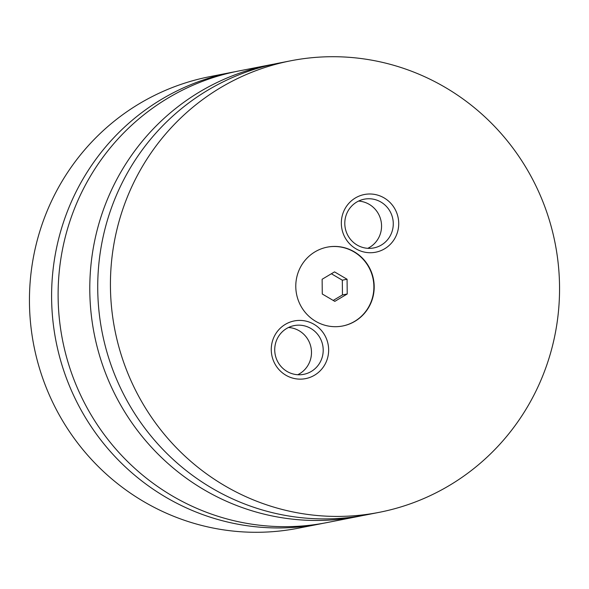 <?xml version="1.0" encoding="UTF-8"?>
<svg xmlns="http://www.w3.org/2000/svg" width="589" height="589" viewBox="0 0 589 589"><rect width="100%" height="100%" fill="white"/><g stroke="black" fill="none" stroke-linecap="round" stroke-linejoin="round"><path stroke-width="0.88" d="M235.173 71.711A230.063 224.35 78.9 0 0 231.911 72.322A230.063 224.35 78.9 0 0 54.387 259.837A230.063 224.35 78.9 0 0 165.796 497.197A230.063 224.35 78.9 0 0 320.409 523.864A230.063 224.35 78.9 0 0 323.656 523.201M274.076 64.098A230.063 224.35 78.9 0 0 270.101 64.842L238.427 71.048A230.063 224.35 78.9 0 0 60.895 258.564A230.063 224.35 78.9 0 0 172.305 495.916A230.063 224.35 78.9 0 0 326.917 522.59L358.598 516.384A230.063 224.35 78.9 0 0 362.559 515.566M354.261 251.797A40.17 39.169 78.9 0 0 327.263 247.144A40.17 39.169 78.9 0 0 296.267 279.885A40.17 39.169 78.9 0 0 315.719 321.329A40.17 39.169 78.9 0 0 342.717 325.982A40.17 39.169 78.9 0 0 373.713 293.241A40.17 39.169 78.9 0 0 354.261 251.797M342.555 326.019A40.17 39.169 78.9 0 0 373.411 293.226A40.17 39.169 78.9 0 0 353.945 251.864A40.17 39.169 78.9 0 0 327.109 247.174M384.131 197.919A29.398 28.67 78.9 0 0 345.036 208.683A29.398 28.67 78.9 0 0 355.925 248.801A29.398 28.67 78.9 0 0 395.02 238.037A29.398 28.67 78.9 0 0 384.131 197.919M357.125 245.046A24.834 24.215 78.9 0 0 373.809 247.925A24.834 24.215 78.9 0 0 392.973 227.685A24.834 24.215 78.9 0 0 380.95 202.064A24.834 24.215 78.9 0 0 364.26 199.185A24.834 24.215 78.9 0 0 345.095 219.425A24.834 24.215 78.9 0 0 357.125 245.046M367.808 248.315A24.834 24.215 78.9 0 0 381.547 226.905A24.834 24.215 78.9 0 0 369.237 204.361A24.834 24.215 78.9 0 0 358.554 201.085M314.055 324.333A29.398 28.67 78.9 0 0 274.967 335.097A29.398 28.67 78.9 0 0 285.856 375.215A29.398 28.67 78.9 0 0 324.944 364.451A29.398 28.67 78.9 0 0 314.055 324.333M287.049 371.453A24.834 24.215 78.9 0 0 303.74 374.332A24.834 24.215 78.9 0 0 322.905 354.092A24.834 24.215 78.9 0 0 310.874 328.478A24.834 24.215 78.9 0 0 294.191 325.599A24.834 24.215 78.9 0 0 275.026 345.839A24.834 24.215 78.9 0 0 287.049 371.453M297.739 374.729A24.834 24.215 78.9 0 0 311.478 353.319A24.834 24.215 78.9 0 0 299.168 330.768A24.834 24.215 78.9 0 0 288.477 327.499M231.911 72.322L209.765 76.666A230.063 224.35 78.9 0 0 32.233 264.181A230.063 224.35 78.9 0 0 143.642 501.534A230.063 224.35 78.9 0 0 298.255 528.208L320.409 523.864M270.101 64.842A230.063 224.35 78.9 0 0 92.576 252.35A230.063 224.35 78.9 0 0 203.985 489.709A230.063 224.35 78.9 0 0 358.598 516.384M445.358 87.466A230.063 224.35 78.9 0 0 290.745 60.792A230.063 224.35 78.9 0 0 113.213 248.308A230.063 224.35 78.9 0 0 224.63 485.667A230.063 224.35 78.9 0 0 379.235 512.334A230.063 224.35 78.9 0 0 556.767 324.819A230.063 224.35 78.9 0 0 445.358 87.466M290.745 60.792L278.045 63.281A230.063 224.35 78.9 0 0 100.513 250.796A230.063 224.35 78.9 0 0 211.922 488.156A230.063 224.35 78.9 0 0 366.535 514.823L379.235 512.334M347.223 293.992L347.076 279.252L334.53 271.882L322.131 279.26L322.271 294.007L334.817 301.369L347.223 293.992L342.459 294.927L342.312 280.18L347.076 279.252M333.212 300.427L342.459 294.927M342.312 280.18L331.379 273.76"/></g></svg>
